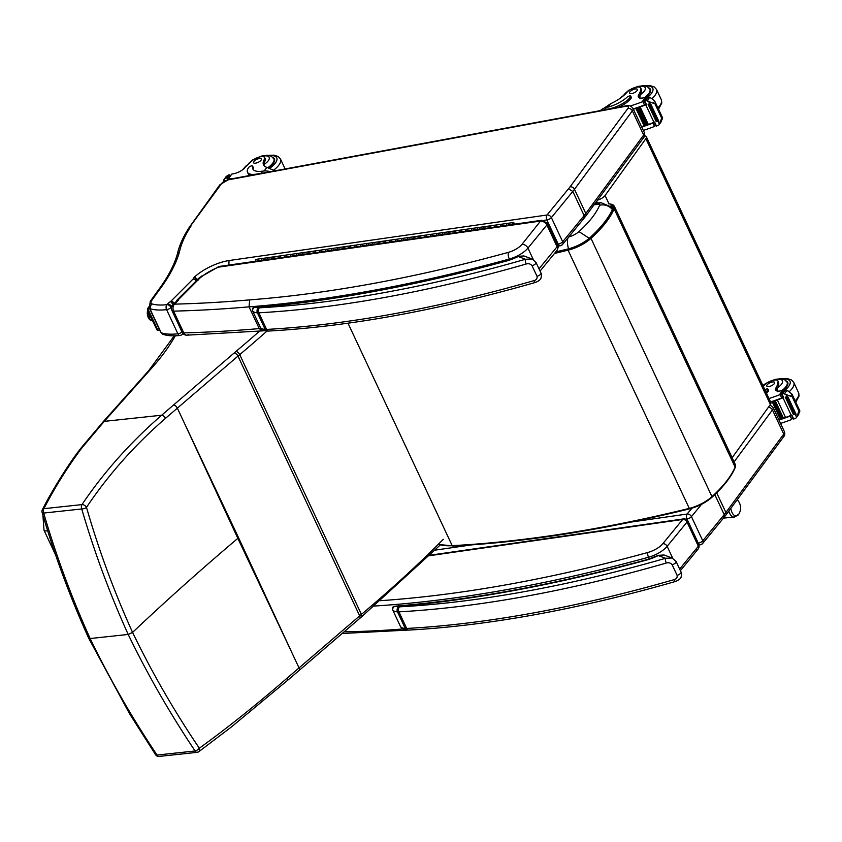 <?xml version="1.0" encoding="UTF-8"?>
<svg xmlns="http://www.w3.org/2000/svg" width="842" height="842" viewBox="0 0 842 842"><rect width="100%" height="100%" fill="white"/><g stroke="black" fill="none" stroke-linecap="round" stroke-linejoin="round"><path stroke-width="1.26" d="M79.822 450.659A141.161 70.444 160 0 1 82.4 447.302L104.25 421.368L161.664 415.211C130.584 442.166 104.008 471.962 81.948 504.6L43.889 508.684C54.383 488.286 66.371 468.952 79.822 450.659A3.61 2.505 -143.6 0 0 78.422 451.428C67.613 465.521 50.552 493.128 42.363 509.684A3.61 2.452 27.9 0 1 43.889 508.684A3.61 2.231 -96.1 0 0 43.679 513.052C56.182 555.899 71.675 597.725 90.147 638.531L88.631 638.099C70.107 597.157 54.593 555.267 42.1 512.431A3.61 1.368 163.1 0 1 42.1 512.42A3.61 1.368 163.1 0 0 43.679 513.052L81.737 508.968C94.262 551.847 109.744 593.673 128.195 634.447L90.147 638.531C109.692 678.884 131.994 717.721 157.044 755.053A3.61 1.368 146.7 0 1 155.644 754.821A3.61 1.368 146.7 0 1 155.633 754.8M195.102 750.969C170.031 713.606 147.729 674.768 128.195 634.447L132.573 632.405C151.981 672.537 174.241 711.143 199.333 748.222A3.61 1.358 146.6 0 1 195.102 750.969L157.044 755.053A3.61 2.231 83.9 0 0 159.054 756.432L197.112 752.348A3.61 2.231 -96.1 0 1 195.102 750.969M238.57 537.733L185.187 424.842L237.844 538.354A144.371 55.14 154.9 0 1 238.57 537.733L291.227 651.234L237.844 538.354C201.28 569.266 166.19 600.609 132.573 632.405C114.186 591.852 98.83 550.173 86.494 507.358A3.61 1.379 163.3 0 1 81.737 508.968A3.61 2.231 83.9 0 1 81.948 504.6A3.61 2.137 34.6 0 1 86.494 507.358C108.334 474.772 134.667 445.102 165.495 418.337L237.981 356.103A144.371 55.14 154.9 0 1 239.717 354.629A899.888 343.704 -25.1 0 0 267.03 331.032M287.122 680.725L231.255 727.067L198.828 751.685A3.61 3.61 0 0 1 197.112 752.348A3.61 2.231 -96.1 0 0 197.859 752.043A3.61 2.547 -125.7 0 0 198.828 751.696A3.61 2.547 -125.7 0 0 199.333 748.222C227.045 728.204 256.326 704.828 287.175 678.084L359.671 615.87A144.371 55.14 154.9 0 1 361.407 614.397A899.888 343.704 -25.1 0 0 443.324 539.312M589.253 238.275L578.949 231.613A10.946 4.178 154.9 0 1 568.729 236.949M612.839 207.627L600.82 202.617L598.02 204.29A3.568 1.358 154.9 0 1 599.62 205.29C596.073 213.531 589.179 222.309 578.949 231.613M644.519 135.857A7.22 2.758 154.9 0 1 646.34 136.73A7.22 2.758 154.9 0 1 645.867 138.677L605.072 195.502A7.22 2.758 154.9 0 1 597.525 200.122M732.14 457.753L770.377 404.486A7.22 2.758 -25.1 0 0 770.862 402.55L646.34 136.73M728.814 511.083A9.683 5.147 83.9 0 0 729.34 512.61A9.683 5.147 83.9 0 0 734.319 517.093L738.739 514.22A8.778 4.663 -96.1 0 1 731.772 511.904A8.778 4.663 -96.1 0 1 730.824 508.368M734.087 461.89L772.43 409.917L783.744 434.083A3.61 2.726 36.4 0 1 783.639 436.756C784.839 435.651 785.091 433.935 784.397 431.588A9.02 3.442 154.9 0 1 783.744 434.083L725.888 512.515A3.61 2.726 36.4 0 1 725.783 515.188L724.057 517.356L724.204 514.641L714.826 494.622M698.671 545.037L700.365 544.795A3.61 2.084 -98.1 0 1 698.271 543.153L697.818 543.227M716.668 492.833L725.888 512.515A46.92 17.924 154.9 0 1 724.204 514.641L702.775 540.806A3.61 2.61 39.3 0 1 702.649 543.511L702.649 543.511A3.61 2.61 39.3 0 1 701.27 544.248M685.609 519.188L686.946 518.988A3.61 2.084 -98.1 0 1 687.114 514.041A3.61 2.61 39.3 0 1 691.45 516.641L702.775 540.806A3.61 1.379 154.9 0 1 698.271 543.153L686.946 518.988A3.61 1.379 -25.1 0 0 691.45 516.641L701.565 504.295M680.399 570.676L698.218 548.921A3.61 3.61 0 0 0 698.692 545.1L698.692 545.1A3.61 1.379 154.9 0 1 698.344 546.216A3.61 2.61 39.3 0 1 698.218 548.921L698.218 548.921A3.61 2.61 39.3 0 1 696.839 549.647M429.336 555.72L682.694 519.451A3.61 2.61 39.3 0 1 687.03 522.051A3.61 1.379 -25.1 0 0 687.377 520.935A3.61 3.61 0 0 0 683.599 518.893L683.599 518.893A3.61 2.084 81.9 0 0 682.694 519.451L662.812 543.721A14.44 5.515 154.9 0 1 647.908 552.457A866.207 330.843 154.9 0 1 380.437 600.683M273.25 259.315A1.737 1 -98.1 0 1 273.829 256.821A1.737 1 -98.1 0 1 274.808 257.557M278.934 257.905A1.737 1 -98.1 0 1 279.67 255.989A1.737 1 81.9 0 0 279.091 258.473M296.605 255.968A1.737 1 -98.1 0 1 297.184 253.474A1.737 1 -98.1 0 1 298.163 254.21M302.289 254.558A1.737 1 -98.1 0 1 303.025 252.642A1.737 1 81.9 0 0 302.446 255.126M319.96 252.621A1.737 1 -98.1 0 1 320.539 250.137A1.737 1 -98.1 0 1 321.518 250.863M325.643 251.221A1.737 1 -98.1 0 1 326.38 249.295A1.737 1 81.9 0 0 325.801 251.79M343.315 249.285A1.737 1 -98.1 0 1 343.894 246.79A1.737 1 -98.1 0 1 344.873 247.527M348.998 247.874A1.737 1 -98.1 0 1 349.735 245.959A1.737 1 81.9 0 0 349.156 248.443M366.67 245.938A1.737 1 -98.1 0 1 367.249 243.443A1.737 1 -98.1 0 1 368.228 244.18M372.353 244.527A1.737 1 -98.1 0 1 373.09 242.612A1.737 1 81.9 0 0 372.511 245.096M390.025 242.591A1.737 1 -98.1 0 1 390.604 240.107A1.737 1 -98.1 0 1 391.583 240.833M395.708 241.191A1.737 1 -98.1 0 1 396.445 239.265A1.737 1 81.9 0 0 395.866 241.759M413.38 239.254A1.737 1 -98.1 0 1 413.959 236.76A1.737 1 -98.1 0 1 414.938 237.497M419.063 237.844A1.737 1 -98.1 0 1 419.8 235.928A1.737 1 81.9 0 0 419.221 238.412M436.735 235.907A1.737 1 -98.1 0 1 437.314 233.413A1.737 1 -98.1 0 1 438.293 234.15M442.418 234.497A1.737 1 -98.1 0 1 443.155 232.581A1.737 1 81.9 0 0 442.576 235.065M460.09 232.56A1.737 1 -98.1 0 1 460.669 230.076A1.737 1 -98.1 0 1 461.648 230.803M465.773 231.161A1.737 1 -98.1 0 1 466.51 229.234A1.737 1 81.9 0 0 465.931 231.729M483.445 229.213A1.737 1 -98.1 0 1 484.024 226.73A1.737 1 -98.1 0 1 485.003 227.466M489.128 227.814A1.737 1 -98.1 0 1 489.865 225.898A1.737 1 81.9 0 0 489.286 228.382M506.8 225.877A1.737 1 -98.1 0 1 507.379 223.383A1.737 1 -98.1 0 1 508.358 224.119M495.128 227.55A1.737 1 -98.1 0 1 495.696 225.056A1.737 1 -98.1 0 1 496.685 225.793M500.811 226.14A1.737 1 -98.1 0 1 501.537 224.225A1.737 1 81.9 0 0 500.958 226.709M471.773 230.887A1.737 1 -98.1 0 1 472.351 228.403A1.737 1 -98.1 0 1 473.33 229.14M477.456 229.487A1.737 1 -98.1 0 1 478.182 227.561A1.737 1 81.9 0 0 477.603 230.055M448.418 234.234A1.737 1 -98.1 0 1 448.997 231.739A1.737 1 -98.1 0 1 449.975 232.476M454.101 232.824A1.737 1 -98.1 0 1 454.827 230.908A1.737 1 81.9 0 0 454.248 233.402M425.063 237.581A1.737 1 -98.1 0 1 425.642 235.086A1.737 1 -98.1 0 1 426.62 235.823M430.746 236.17A1.737 1 -98.1 0 1 431.472 234.255A1.737 1 81.9 0 0 430.893 236.739M401.708 240.917A1.737 1 -98.1 0 1 402.287 238.433A1.737 1 -98.1 0 1 403.265 239.17M407.391 239.517A1.737 1 -98.1 0 1 408.117 237.591A1.737 1 81.9 0 0 407.539 240.086M378.353 244.264A1.737 1 -98.1 0 1 378.932 241.77A1.737 1 -98.1 0 1 379.91 242.507M384.036 242.854A1.737 1 -98.1 0 1 384.762 240.938A1.737 1 81.9 0 0 384.184 243.433M354.998 247.611A1.737 1 -98.1 0 1 355.577 245.117A1.737 1 -98.1 0 1 356.555 245.853M360.681 246.201A1.737 1 -98.1 0 1 361.407 244.285A1.737 1 81.9 0 0 360.829 246.769M331.643 250.948A1.737 1 -98.1 0 1 332.222 248.464A1.737 1 -98.1 0 1 333.2 249.2M337.326 249.548A1.737 1 -98.1 0 1 338.052 247.622A1.737 1 81.9 0 0 337.474 250.116M308.288 254.295A1.737 1 -98.1 0 1 308.867 251.811A1.737 1 -98.1 0 1 309.845 252.537M313.971 252.884A1.737 1 -98.1 0 1 314.697 250.969A1.737 1 81.9 0 0 314.119 253.463M284.933 257.641A1.737 1 -98.1 0 1 285.512 255.147A1.737 1 -98.1 0 1 286.49 255.884M290.616 256.231A1.737 1 -98.1 0 1 291.343 254.316A1.737 1 81.9 0 0 290.774 256.799M261.578 260.978A1.737 1 -98.1 0 1 262.157 258.494A1.737 1 -98.1 0 1 263.136 259.231M267.261 259.578A1.737 1 -98.1 0 1 267.998 257.652A1.737 1 81.9 0 0 267.419 260.146M255.736 261.82A1.737 1 -98.1 0 1 256.315 259.325L262.157 258.494A1.737 1 81.9 0 0 261.42 260.41M490.844 226.624A1.737 1 -98.1 0 0 489.865 225.898L495.696 225.056A1.737 1 81.9 0 0 494.97 226.982M467.489 229.971A1.737 1 -98.1 0 0 466.51 229.234L472.351 228.403A1.737 1 81.9 0 0 471.615 230.319M444.134 233.318A1.737 1 -98.1 0 0 443.155 232.581L448.997 231.739A1.737 1 81.9 0 0 448.26 233.666M420.779 236.655A1.737 1 -98.1 0 0 419.8 235.928L425.642 235.086A1.737 1 81.9 0 0 424.905 237.012M397.424 240.002A1.737 1 -98.1 0 0 396.445 239.265L402.287 238.433A1.737 1 81.9 0 0 401.55 240.349M374.069 243.349A1.737 1 -98.1 0 0 373.09 242.612L378.932 241.77A1.737 1 81.9 0 0 378.195 243.696M350.714 246.685A1.737 1 -98.1 0 0 349.735 245.959L355.577 245.117A1.737 1 81.9 0 0 354.84 247.043M327.359 250.032A1.737 1 -98.1 0 0 326.38 249.295L332.222 248.464A1.737 1 81.9 0 0 331.485 250.379M304.004 253.379A1.737 1 -98.1 0 0 303.025 252.642L308.867 251.811A1.737 1 81.9 0 0 308.13 253.726M280.649 256.715A1.737 1 -98.1 0 0 279.67 255.989L285.512 255.147A1.737 1 81.9 0 0 284.775 257.073M268.977 258.389A1.737 1 -98.1 0 0 267.998 257.652L273.829 256.821A1.737 1 81.9 0 0 273.103 258.736M292.332 255.052A1.737 1 -98.1 0 0 291.343 254.316L297.184 253.474A1.737 1 81.9 0 0 296.458 255.4M315.676 251.705A1.737 1 -98.1 0 0 314.697 250.969L320.539 250.137A1.737 1 81.9 0 0 319.813 252.053M339.031 248.358A1.737 1 -98.1 0 0 338.052 247.622L343.894 246.79A1.737 1 81.9 0 0 343.157 248.706M362.386 245.022A1.737 1 -98.1 0 0 361.407 244.285L367.249 243.443A1.737 1 81.9 0 0 366.512 245.369M385.741 241.675A1.737 1 -98.1 0 0 384.762 240.938L390.604 240.107A1.737 1 81.9 0 0 389.867 242.022M409.096 238.328A1.737 1 -98.1 0 0 408.117 237.591L413.959 236.76A1.737 1 81.9 0 0 413.222 238.675M432.451 234.992A1.737 1 -98.1 0 0 431.472 234.255L437.314 233.413A1.737 1 81.9 0 0 436.577 235.339M455.806 231.645A1.737 1 -98.1 0 0 454.827 230.908L460.669 230.076A1.737 1 81.9 0 0 459.932 231.992M479.161 228.298A1.737 1 -98.1 0 0 478.182 227.561L484.024 226.73A1.737 1 81.9 0 0 483.287 228.645M502.516 224.961A1.737 1 -98.1 0 0 501.537 224.225L507.379 223.383A1.737 1 81.9 0 0 506.642 225.309M514.462 224.183A1.737 1 81.9 0 0 513.22 222.551A1.737 1 81.9 0 0 512.483 224.467M512.978 224.404L513.336 223.404L513.967 224.256M513.925 224.267L513.346 223.477L513.02 224.393M182.125 332.264L182.125 332.264A5.052 1.926 -25.1 0 0 183.788 332.885L173.599 311.14A5.052 1.926 154.9 0 1 171.936 310.519L182.125 332.264A5.052 5.052 0 0 0 186.819 335.169L186.819 335.169A5.052 3.515 -91.4 0 1 183.788 332.885A1155.634 441.397 154.9 0 0 259.241 328.601L262.272 330.895L186.819 335.169A5.052 3.515 -91.4 0 0 188.682 334.348M533.312 259.578L527.945 248.106L546.879 224.993A5.778 2.21 -25.1 0 0 547.437 223.214L541.806 220.267A5.052 2.915 81.9 0 0 540.543 221.046L218.583 267.135A5.052 0.705 -111.8 0 1 218.688 266.672L202.922 275.702A29.238 11.167 154.9 0 1 218.583 267.135A5.052 2.915 -98.1 0 1 219.846 266.367A5.052 5.052 0 0 0 218.688 266.672M178.504 299.636L175.862 301.868L177.473 301.194A7.999 3.052 -25.1 0 0 178.504 299.92A3.252 1.242 154.9 0 1 178.504 299.636A1.473 0.568 154.9 0 1 178.778 299.257A1.484 0.568 154.9 0 1 178.841 299.194L200.333 277.671A1.916 0.726 154.9 0 1 200.491 277.523L201.691 276.018M178.504 299.92L172.936 304.804A5.052 3.221 45 0 1 174.526 304.141L177.473 301.194M178.778 299.257L177.22 299.878M178.841 299.194L177.294 299.805L198.891 278.197M200.333 277.671L198.723 278.344M200.491 277.523L199.049 278.028M200.733 277.323L199.733 277.471L200.785 276.829M509.663 259.757L509.315 259.031A869.818 332.222 -25.1 0 1 249.053 306.856A1155.634 441.397 -25.1 0 1 173.599 311.14A5.052 3.515 -91.4 0 1 174.526 304.141A1150.582 439.461 154.9 0 0 249.685 299.878L249.053 306.856L259.241 328.601A869.818 332.222 154.9 0 0 261.083 328.464M151.455 303.752A10.83 4.136 154.9 0 1 151.823 300.352L159.254 290.006L157.738 290.911L150.308 301.268L149.255 307.814A14.44 5.515 -25.1 0 0 149.855 308.593A54.141 20.682 -25.1 0 0 166.59 309.635A3.61 2.2 -96.5 0 1 166.895 304.657A50.531 19.303 154.9 0 1 151.455 303.752L149.855 308.593L161.18 332.758A14.44 5.515 154.9 0 1 160.569 331.98L161.18 332.758A54.141 20.682 154.9 0 0 177.904 333.79A3.61 2.2 -96.5 0 0 180.03 335.432C173.242 336.232 167.516 335.853 162.864 334.295L161.948 333.779M632.995 108.376C631.09 105.829 628.827 104.976 626.206 105.818A3.61 1.884 79.5 0 0 625.448 106.345A5.41 2.063 154.9 0 1 627.922 108.386A3.61 2.726 -143.6 0 1 632.342 110.87L643.667 135.036L585.811 213.479A3.61 2.726 36.4 0 1 585.706 216.152L583.98 218.32L584.127 215.594L572.802 191.429L568.487 188.808L547.037 215.005A3.61 2.61 39.3 0 1 551.373 217.604L572.802 191.429A46.92 17.924 -25.1 0 0 574.486 189.313L632.342 110.87A9.02 3.442 -25.1 0 0 632.995 108.376L644.309 132.541A9.02 3.442 154.9 0 1 643.667 135.036A3.61 2.726 36.4 0 1 643.562 137.72C644.762 136.615 645.004 134.888 644.309 132.541M558.004 246.085L560.288 245.759A3.61 2.084 -98.1 0 1 558.193 244.117L557.288 244.243M182.651 333.148A3.61 2.294 45 0 1 182.177 334.4L183.009 333.569M181.988 331.98A3.61 1.379 154.9 0 1 177.904 333.79L166.59 309.635A3.61 1.379 -25.1 0 0 170.979 307.53L171.705 306.804M627.922 108.386L570.066 186.829A3.61 2.726 -143.6 0 1 574.486 189.313L585.811 213.479A46.92 17.924 154.9 0 1 584.127 215.594L562.688 241.77A3.61 2.61 39.3 0 1 562.561 244.475L562.561 244.475A3.61 2.61 39.3 0 1 561.182 245.211M562.688 241.77A3.61 1.379 154.9 0 1 558.193 244.117L546.868 219.951A3.61 1.379 -25.1 0 0 551.373 217.604L562.688 241.77M188.966 228.087L221.446 183.788L219.899 184.745L228.94 179.335A3.61 1.884 79.5 0 0 228.182 179.862L625.448 106.345M159.254 290.006A250.558 95.704 -25.1 0 0 179.535 251.516L177.43 253.737C179.314 245.39 183.261 236.602 189.261 227.382L219.899 184.745M543.964 220.372L546.868 219.951A3.61 2.084 -98.1 0 1 547.037 215.005L228.992 260.536L228.856 265.483M228.992 260.536A30.68 11.714 -25.1 0 0 194.407 277.102L198.47 279.997M194.407 277.102A6.241 2.389 -25.1 0 0 193.397 278.681L197.323 279.744M193.397 278.681A3.347 1.274 154.9 0 1 193.239 278.849L196.607 280.46M193.239 278.849A10.262 3.915 154.9 0 1 192.955 279.144L171.284 300.847L175.441 303.657M171.284 300.847A10.262 3.915 154.9 0 1 170.863 301.289L174.968 304.151M170.863 301.289A2.684 1.021 154.9 0 1 170.779 301.373A2.684 1.021 154.9 0 1 170.579 301.552L173.736 305.183M170.579 301.552A7.01 2.684 -25.1 0 0 168.021 303.53L172.157 306.362M168.021 303.53L166.895 304.657A3.61 2.294 45 0 1 170.979 307.53L171.463 308.561M649.014 559.035L658.118 555.341L664.085 555.015M398.403 606.861A15.514 5.926 154.9 0 1 396.498 606.556L394.94 606.198C393.193 606.072 392.414 607.25 392.614 609.734A1.8 0.684 -25.1 0 0 392.625 609.755C392.835 607.177 394.13 606.114 396.498 606.556A869.818 332.222 -25.1 0 0 648.319 559.572A30.586 11.683 -25.1 0 0 658.276 555.562L665.58 558.288A3.61 1.284 73.9 0 0 666.275 563.045C668.664 562.33 670.621 562.909 672.148 564.782L677.094 575.349C677.484 577.559 676.473 578.991 674.053 579.664A770.577 294.321 154.9 0 1 406.697 628.458A14.44 5.515 154.9 0 1 405.276 628.458A3.61 2.715 93.1 0 0 407.402 630.1L408.865 630.09A3.61 2.421 -93.1 0 1 406.697 628.458L398.908 611.85A3.61 2.421 -93.1 0 1 399.466 606.85A10.83 4.136 154.9 0 1 398.403 606.861A3.61 2.715 93.1 0 0 397.498 611.85A14.44 5.515 -25.1 0 0 398.908 611.85A770.577 294.321 -25.1 0 0 666.275 563.045M407.402 630.1C403.823 629.732 401.539 628.585 400.55 626.648L392.625 609.755A19.124 7.304 -25.1 0 0 397.498 611.85L405.276 628.458A19.124 7.304 154.9 0 1 400.403 626.374A1.8 0.684 -25.1 0 1 400.392 626.353A1.8 0.684 -25.1 0 0 400.392 626.343L392.614 609.734M675.789 581.38A3.61 1.284 -106.1 0 1 675.768 581.39A3.61 1.284 -106.1 0 1 674.053 579.664M672.148 564.782A3.61 1.379 154.9 0 0 676.105 561.519L672.148 558.014L665.58 558.288A766.967 292.942 154.9 0 1 399.466 606.85M508.347 260.167L508.936 259.999L508.347 260.167C417.158 285.101 332.664 300.762 254.863 307.162L254.863 307.162C253.105 307.035 252.326 308.214 252.526 310.698C252.758 308.14 254.052 307.067 256.41 307.519L254.863 307.162M532.06 265.746A3.61 1.379 154.9 0 0 536.028 262.472L532.06 258.978L525.492 259.252A3.61 1.284 73.9 0 0 526.197 264.009C528.587 263.293 530.544 263.872 532.06 265.746L537.017 276.313C537.407 278.523 536.396 279.954 533.975 280.628A770.577 294.321 154.9 0 1 266.609 329.422A14.44 5.515 154.9 0 1 265.198 329.422A3.61 2.715 93.1 0 0 267.324 331.053L268.777 331.053A3.61 2.421 -93.1 0 1 266.609 329.422L258.831 312.803A3.61 2.421 -93.1 0 1 259.389 307.814A10.83 4.136 154.9 0 1 258.326 307.814A3.61 2.715 93.1 0 0 257.41 312.814A14.44 5.515 -25.1 0 0 258.831 312.803A770.577 294.321 -25.1 0 0 526.197 264.009M267.324 331.053C263.746 330.695 261.462 329.548 260.473 327.612L252.537 310.719A19.124 7.304 -25.1 0 0 257.41 312.814L265.198 329.422A19.124 7.304 154.9 0 1 260.325 327.327A1.8 0.684 -25.1 0 0 260.325 327.327A1.8 0.684 -25.1 0 1 260.304 327.285M258.326 307.814A15.514 5.926 154.9 0 1 256.41 307.519A869.818 332.222 -25.1 0 0 508.242 260.536A30.586 11.683 -25.1 0 0 518.198 256.526L508.936 259.989M535.712 282.344A3.61 1.284 -106.1 0 1 535.691 282.354A3.61 1.284 -106.1 0 1 533.975 280.628M259.389 307.814A766.967 292.942 154.9 0 0 525.492 259.252L518.198 256.526L524.008 255.979M777.924 380.952L778.661 382.531A7.957 3.042 154.9 0 1 778.766 383.278L778.029 381.71A7.957 3.042 154.9 0 0 777.924 380.952A7.957 3.042 154.9 0 0 771.956 380.595A7.957 3.042 154.9 0 0 764.357 385.173A25.165 9.609 154.9 0 1 763.284 386.362M765.925 392.014A17.714 6.768 -25.1 0 0 767.862 389.793A2.263 0.863 -25.1 0 0 768.009 389.183A2.263 0.863 -25.1 0 0 764.873 389.762M780.566 423.41A76.727 29.312 -25.1 0 0 790.985 419.758L792.743 417.895M791.501 415.243A1.705 0.653 154.9 0 1 790.206 416.064A76.727 29.312 154.9 0 1 778.976 420.021M796.09 417.958L794.711 418.706A6.073 2.326 154.9 0 0 793.722 419.011L791.88 415.074A6.073 2.326 154.9 0 0 791.217 415.327A76.727 29.312 154.9 0 1 785.481 417.495M784.555 417.821A76.727 29.312 154.9 0 1 783.355 418.242M782.46 418.548A76.727 29.312 154.9 0 1 781.271 418.948M773.198 401.455L772.209 401.802L780.355 419.2L772.219 401.813A76.727 29.312 154.9 0 0 773.198 401.455L781.355 418.853L780.355 419.2A76.727 29.312 154.9 0 1 778.839 419.737M791.217 415.327L783.018 397.803A76.727 29.312 154.9 0 1 770.693 402.192M783.028 397.15A1.705 0.653 154.9 0 1 781.723 397.961A76.727 29.312 154.9 0 1 770.556 401.908M781.723 397.961L780.218 394.74L779.334 394.898A76.727 29.312 154.9 0 1 768.978 398.519M784.523 417.779L785.533 417.4L777.387 400.003A76.727 29.312 154.9 0 1 776.366 400.36L776.387 400.403M782.428 418.506L783.428 418.148L775.282 400.739A76.727 29.312 154.9 0 1 774.272 401.087L782.428 418.506L774.282 401.118L775.282 400.739M790.206 416.064L791.712 419.295L792.511 416.969M795.406 414.706L796.616 417.285L798.911 411.107L792.006 396.361L790.47 396.214L791.985 394.109L788.091 390.972L784.86 390.509A6.073 2.326 154.9 0 1 784.049 390.541L781.376 393.624L783.207 397.55L781.513 393.688M783.018 397.803A6.073 2.326 154.9 0 1 783.67 397.561L781.829 393.635A6.073 2.326 154.9 0 1 782.828 393.33L790.47 396.214M798.911 411.107L799.9 411.001L798.153 415.095M799.9 411.001L791.985 394.109L799.9 411.001L798.384 413.106M768.009 389.183L768.609 390.456A2.263 0.863 154.9 0 1 768.451 391.067A17.714 6.768 154.9 0 1 766.515 393.277M787.017 397.245L795.174 414.643L796.111 414.359L787.965 396.961L787.112 397.035A6.073 2.326 154.9 0 1 787.133 397.035L785.797 394.172M785.354 397.308L793.501 414.706L794.438 414.443L786.291 397.045L785.386 397.161A6.073 2.326 154.9 0 1 786.291 397.045M793.501 414.706L785.491 397.382M777.387 400.003L776.377 400.382M793.722 419.011L791.585 415.18M787.965 396.961A2.842 1.084 154.9 0 1 787.133 397.035M778.029 381.71A39.784 15.198 154.9 0 1 775.956 387.878A9.283 3.547 154.9 0 0 775.598 389.972A9.283 3.547 154.9 0 0 780.06 390.983A51.151 19.534 154.9 0 0 782.428 390.583A1.8 1.347 -146.6 0 1 782.513 390.572L783.313 390.835M780.218 394.74L782.271 395.119M786.291 380.973A16.24 6.199 154.9 0 1 787.723 382.321A16.24 6.199 154.9 0 1 782.734 390.562M778.766 383.278A39.784 15.198 154.9 0 1 777.608 387.72L777.061 390.246L775.956 387.878M777.261 391.804L777.061 390.246M774.335 383.594A4.336 1.652 -25.1 0 0 774.619 382.436A4.336 1.652 -25.1 0 0 769.998 382.773A4.336 1.652 -25.1 0 0 766.778 386.11A4.336 1.652 -25.1 0 0 770.209 386.246A4.336 1.652 -25.1 0 0 774.335 383.594M640.678 87.957L641.415 89.526A7.957 3.042 154.9 0 1 641.509 90.283L640.783 88.715A7.957 3.042 154.9 0 0 640.678 87.957A7.957 3.042 154.9 0 0 634.71 87.6A7.957 3.042 154.9 0 0 627.111 92.167A25.165 9.609 154.9 0 1 610.597 103.734L603.946 108.239M603.04 110.102A16.366 12.493 35.7 0 1 604.861 109.628L609.071 108.85A17.714 6.768 -25.1 0 0 630.605 96.798A2.263 0.863 -25.1 0 0 630.763 96.188A2.263 0.863 -25.1 0 0 629.269 96.03A2.263 0.863 -25.1 0 0 627.143 97.135A20.461 7.81 -25.1 0 1 606.377 107.513L604.861 109.628M600.399 110.597A16.366 12.493 -144.3 0 1 605.335 107.765L606.377 107.513M643.309 130.405A76.727 29.312 -25.1 0 0 653.729 126.763L655.497 124.9M654.255 122.248A1.705 0.653 154.9 0 1 652.95 123.069A76.727 29.312 154.9 0 1 641.73 127.026M658.844 124.963L657.455 125.711A6.073 2.326 154.9 0 0 656.465 126.005L654.623 122.079A6.073 2.326 154.9 0 0 653.971 122.322A76.727 29.312 154.9 0 1 648.224 124.49M647.309 124.826A76.727 29.312 154.9 0 1 646.109 125.237M645.214 125.553A76.727 29.312 154.9 0 1 644.025 125.953M643.141 126.237A76.727 29.312 154.9 0 1 641.593 126.732M653.971 122.322L645.761 104.808A76.727 29.312 154.9 0 1 633.384 109.218M645.772 104.145A1.705 0.653 154.9 0 1 644.477 104.966A76.727 29.312 154.9 0 1 633.247 108.923M644.477 104.966L642.962 101.745L642.078 101.893A76.727 29.312 154.9 0 1 630.258 105.976M647.266 124.784L648.287 124.406L640.141 107.008A76.727 29.312 154.9 0 1 639.12 107.366L647.266 124.784L639.131 107.408L640.141 107.008M645.172 125.511L646.182 125.142L638.036 107.744A76.727 29.312 154.9 0 1 637.026 108.092L645.172 125.511L637.036 108.123M643.109 126.195L644.098 125.847L635.952 108.45A76.727 29.312 154.9 0 1 634.952 108.786L634.963 108.818M652.95 123.069L654.466 126.289L655.255 123.974M658.16 121.711L659.37 124.29L661.665 118.112L654.75 103.366L653.224 103.219L654.739 101.103L650.834 97.977L647.603 97.504A6.073 2.326 154.9 0 1 646.803 97.535L644.119 100.619L645.961 104.545L644.267 100.693M645.761 104.808A6.073 2.326 154.9 0 1 646.424 104.566L644.583 100.64A6.073 2.326 154.9 0 1 645.572 100.335L653.224 103.219M661.665 118.112L662.654 118.006L660.896 122.101M662.643 117.996L654.739 101.114L662.654 118.006L661.138 120.111M630.763 96.188L631.353 97.461A2.263 0.863 154.9 0 1 631.205 98.072A17.714 6.768 154.9 0 1 618.596 107.229M649.771 104.24L657.918 121.648L658.865 121.364L650.719 103.966L649.866 104.029A6.073 2.326 154.9 0 1 649.877 104.029L648.54 101.177M648.108 104.313L656.255 121.711L657.192 121.437L649.045 104.04L648.14 104.166A6.073 2.326 154.9 0 1 649.045 104.04M656.255 121.711L648.235 104.376M635.952 108.45L634.952 108.797M638.036 107.744L637.026 108.113M656.465 126.005L654.329 122.185M650.719 103.966A2.842 1.084 154.9 0 1 649.877 104.029M640.783 88.715A39.784 15.198 154.9 0 1 638.699 94.883A9.283 3.547 154.9 0 0 638.352 96.977A9.283 3.547 154.9 0 0 642.804 97.988A51.151 19.534 154.9 0 0 645.183 97.588A1.8 1.347 -146.6 0 1 645.267 97.567L646.067 97.84M642.962 101.745L645.025 102.124M649.045 87.978A16.24 6.199 154.9 0 1 650.466 89.326A16.24 6.199 154.9 0 1 645.477 97.567M641.509 90.283A39.784 15.198 154.9 0 1 640.362 94.725L639.815 97.24L638.699 94.883M640.004 98.809L639.815 97.24M637.078 90.599A4.336 1.652 -25.1 0 0 637.373 89.441A4.336 1.652 -25.1 0 0 632.742 89.778A4.336 1.652 -25.1 0 0 629.521 93.115A4.336 1.652 -25.1 0 0 632.963 93.251A4.336 1.652 -25.1 0 0 637.078 90.599M274.913 170.831L266.809 167.358A25.165 9.609 154.9 0 1 263.514 164.843A25.165 9.609 154.9 0 1 264.377 159.296L265.114 160.875A7.957 3.042 154.9 0 0 265.388 159.117L264.651 157.549A7.957 3.042 154.9 0 1 264.377 159.296M270.219 171.694A16.366 12.493 -144.3 0 0 263.641 171.01L262.588 171.136A20.461 7.81 -25.1 0 1 252.8 168.905A20.461 7.81 -25.1 0 1 252.642 166.442A2.263 0.863 -25.1 0 0 252.632 166.169A2.263 0.863 -25.1 0 0 250.832 166.095A2.263 0.863 -25.1 0 0 248.674 167.484A17.714 6.768 -25.1 0 0 247.495 172.242A17.714 6.768 -25.1 0 0 256.863 174.031L261.073 173.252A16.366 12.493 35.7 0 1 263.02 173.031M232.518 178.672A76.727 29.312 154.9 0 1 228.719 178.399L228.677 179.388M264.651 157.549A7.957 3.042 154.9 0 0 259.631 156.928A7.957 3.042 154.9 0 0 252.253 160.612A39.784 15.198 154.9 0 0 244.759 167.779A9.283 3.547 154.9 0 1 234.255 173.589A51.151 19.534 154.9 0 1 231.813 174.084A1.8 1.358 -146.9 0 0 231.729 174.105L228.15 178.588M250.569 175.336A17.714 6.768 154.9 0 1 248.095 173.515L247.495 172.242M253.021 167.253A2.263 0.863 154.9 0 1 253.221 167.442A2.263 0.863 154.9 0 1 253.242 167.716A20.461 7.81 154.9 0 0 253.179 169.505M230.034 175.957L229.529 174.862L226.845 177.946A6.073 2.326 -25.1 0 0 226.045 177.978L228.077 175.147L226.172 176.567L224.635 178.757L226.045 177.978M224.425 180.946L223.867 179.767L224.635 178.757L222.888 182.851M228.077 175.147A6.073 2.326 -25.1 0 0 229.066 174.852L229.529 174.862M268.451 167.905A16.24 6.199 -25.1 0 0 273.366 163.285A16.24 6.199 -25.1 0 0 274.45 158.917A16.24 6.199 -25.1 0 0 273.018 157.57M264.104 165.737L263.883 164.611A25.165 9.609 154.9 0 1 265.114 160.875M253.789 161.538A4.336 1.652 -25.1 0 0 253.505 162.695A4.336 1.652 -25.1 0 0 258.126 162.359A4.336 1.652 -25.1 0 0 261.346 159.022A4.336 1.652 -25.1 0 0 257.915 158.885A4.336 1.652 -25.1 0 0 253.789 161.538M159.317 329.306L158.864 329.938A1.8 0.937 -100.5 0 1 158.485 330.201A1.8 0.937 -100.5 0 1 157.475 329.38L156.78 329.506A1.8 0.937 79.5 0 0 157.791 330.327A1.8 0.937 79.5 0 0 158.117 330.138M157.475 329.38L148.634 310.498A1.8 0.937 -100.5 0 1 148.602 308.035L149.076 307.383M156.78 329.506L147.939 310.624L148.634 310.498M148.602 308.035L147.908 308.172A1.8 0.937 79.5 0 0 147.939 310.624M147.908 308.172L148.897 306.793M151.918 319.129A6.094 3.179 -100.5 0 1 151.676 318.865A1.589 1.01 139.2 0 1 151.728 318.708A1.589 1.01 -40.8 0 0 151.676 318.865A6.094 3.179 -100.5 0 1 149.813 314.624A6.094 3.179 -100.5 0 0 151.676 318.865A1.126 0.716 139.2 0 1 149.876 319.771A1.126 0.716 -40.8 0 0 151.676 318.865A6.094 3.179 -100.5 0 0 151.918 319.129M149.781 319.213A1.126 0.716 -40.8 0 0 149.876 319.771A1.126 0.716 139.2 0 1 149.781 319.213M147.792 310.256A5.862 3.052 79.5 0 0 149.276 319.129L149.276 319.129A5.862 3.052 79.5 0 0 149.718 319.581A5.862 3.052 -100.5 0 1 147.529 311.035A5.862 3.052 -100.5 0 1 147.792 310.256M438.471 544.153A50.909 19.45 154.9 0 0 452.196 545.658L452.733 546.058C524.924 542.237 603.851 529.839 689.514 508.873L689.651 508.757A22.681 8.662 -25.1 0 0 711.701 497.39L711.964 496.643A23.576 9.009 154.9 0 1 689.051 508.452C603.377 529.397 524.429 541.795 452.196 545.658L347.999 323.202M438.808 544.511L453.038 545.921M611.018 205.532A14.388 5.494 154.9 0 1 612.639 206.879A14.388 5.494 154.9 0 1 612.513 209.311L612.965 208.332A15.282 5.841 -25.1 0 0 608.629 203.869A15.303 5.841 154.9 0 1 612.976 208.332C609.029 217.51 601.367 227.266 590.01 237.612A22.681 8.662 154.9 0 1 567.961 248.979A22.671 8.662 -25.1 0 0 589.895 237.718C600.725 227.866 608.219 218.52 612.366 209.679L612.965 208.332A0.895 0.758 -157.1 0 1 614.134 208.848A16.198 6.189 -25.1 0 0 614.271 206.122L612.639 204.49L608.334 203.722M612.513 209.311L612.134 210.174M555.741 251.926L567.961 248.979L555.731 251.937M291.227 651.234L299.047 667.927A3.61 1.968 -130.7 0 1 298.994 670.558A3.61 1.968 -130.7 0 0 298.994 670.558L359.618 618.502A3.61 1.968 -130.7 0 0 359.671 615.87L237.981 356.103A3.61 1.968 49.3 0 0 234.171 352.977L161.664 415.211A3.61 1.989 49.1 0 1 165.495 418.337M359.618 618.502L361.376 617.018A3.61 1.916 -130.1 0 0 361.407 614.397L239.717 354.629A3.61 1.916 49.9 0 0 235.949 351.461A147.981 56.519 -25.1 0 0 234.171 352.977M298.963 670.59A3.61 1.968 -130.7 0 0 298.994 670.569L287.122 680.736A3.61 1.989 -130.9 0 0 287.175 678.084M185.177 424.852L177.357 408.16A3.61 1.968 49.3 0 0 173.547 405.034M82.4 447.302A3.61 2.421 -141.4 0 0 81.085 447.976L102.977 421.989A3.61 2.494 -138.3 0 1 104.25 421.368L149.981 370.048A140.761 53.762 154.9 0 1 150.539 369.428A259.178 98.988 -25.1 0 0 175.315 335.8M259.578 331.117A896.277 342.326 154.9 0 1 235.949 351.461M81.043 448.028A3.61 2.421 -141.4 0 1 81.085 447.976L78.432 451.428A3.61 2.505 -143.6 0 0 78.39 451.48M149.981 370.048A3.61 2.494 -138.3 0 0 148.697 370.669L102.977 421.989A3.61 2.494 -138.3 0 0 102.924 422.042M150.539 369.428A3.61 2.473 -138 0 0 149.276 370.027A3.61 2.473 -138 0 0 149.023 370.385M47.626 530.628A5.41 2.073 154.8 0 1 44.089 530.365A5.41 2.073 154.8 0 1 44.016 530.25L42.889 515.041M568.571 248.822A10.83 4.642 -103.8 0 1 568.034 237.791M612.376 209.626A10.83 9.209 -157.1 0 0 599.62 205.29M592 205.09L598.02 204.29M645.867 138.677L770.377 404.486M608.913 203.722L605.072 195.502M596.683 201.259L597.525 203.059M725.783 515.188L783.639 436.756M768.293 407.391A3.61 2.726 -143.6 0 1 772.43 409.917A9.02 3.442 -25.1 0 0 773.072 407.423L784.397 431.588M691.882 508.221L687.114 514.041L631.216 522.04M471.688 544.879L435.051 550.131M374.258 606.04A869.818 332.222 -25.1 0 0 648.519 557.246A18.05 6.894 -25.1 0 0 667.148 546.332L687.03 522.051L698.344 546.216L679.641 569.055M403.013 628.963A869.818 332.222 154.9 0 1 344.115 631.816M649.308 558.93L648.519 557.246A3.61 1.368 -105.4 0 1 647.908 552.457M672.737 558.267L667.148 546.332A3.61 2.61 -140.7 0 0 662.812 543.721M201.301 277.018A7.599 2.905 -25.1 0 0 202.922 275.702M540.543 221.046L521.882 244.464A12.998 4.968 154.9 0 1 508.463 252.326A864.766 330.296 154.9 0 1 249.685 299.878M547.437 223.214L557.625 244.959A5.778 2.21 154.9 0 1 557.067 246.738A5.052 3.652 39.3 0 1 556.888 250.527L540.059 271.082M540.806 221.351A5.052 3.652 -140.7 0 1 546.879 224.993L557.067 246.738L538.996 268.808M508.463 252.326A5.052 1.916 -105.4 0 0 509.315 259.031A18.05 6.894 -25.1 0 0 527.945 248.106A5.052 3.652 -140.7 0 0 521.882 244.464M585.706 216.152L643.562 137.72M570.066 186.829A43.31 16.545 154.9 0 1 568.487 188.808M221.446 183.788A5.41 2.063 154.9 0 1 228.182 179.862M179.535 251.516A195.944 74.843 154.9 0 1 190.86 226.351M196.249 280.818A3.61 2.294 -135 0 0 192.955 279.144M150.308 301.268A3.61 2.758 35.7 0 1 151.823 300.352M676.105 561.519L681.062 572.086A3.61 1.379 154.9 0 1 677.094 575.349M252.526 310.698A1.8 0.684 -25.1 0 0 252.537 310.719L260.473 327.612M536.028 262.472L540.985 273.05A3.61 1.379 154.9 0 1 537.017 276.313M784.639 393.519L786.702 390.656M768.451 391.067L767.862 389.793M782.828 393.33L784.86 390.509M779.334 394.898L782.428 390.583M782.892 378.995A18.766 7.168 154.9 0 1 784.555 390.53M795.795 402.234L799.058 395.993L798.563 392.709A21.66 8.273 154.9 0 1 795.153 400.855M798.563 392.709L793.753 382.447A21.66 8.273 154.9 0 1 789.428 391.477M763.041 385.857A12.125 4.631 154.9 0 1 766.104 383.563M773.093 380.289A12.125 4.631 154.9 0 1 781.639 384.015A12.125 4.631 154.9 0 1 777.608 387.72M787.912 383.931L787.123 382.247A15.735 6.01 154.9 0 1 786.081 386.478A15.735 6.01 154.9 0 1 781.639 390.72M647.393 100.524L649.445 97.651M631.205 98.072L630.605 96.798M645.572 100.335L647.603 97.504M642.078 101.893L645.183 97.588M608.208 107.071L610.597 103.734M645.646 85.989A18.766 7.168 154.9 0 1 647.309 97.535M658.539 109.228L661.812 102.998L661.317 99.714A21.66 8.273 154.9 0 1 657.897 107.86M661.317 99.714L656.507 89.441A21.66 8.273 154.9 0 1 652.171 98.482M623.427 95.788A12.125 4.631 154.9 0 1 628.848 90.568M635.847 87.294A12.125 4.631 154.9 0 1 644.393 91.02A12.125 4.631 154.9 0 1 640.362 94.725M650.666 90.925L649.877 89.252A15.735 6.01 154.9 0 1 648.835 93.483A15.735 6.01 154.9 0 1 644.393 97.725M262.588 171.136L261.073 173.252M228.719 178.399L231.813 174.084M252.642 166.442L253.242 167.716M226.845 177.946L227.645 179.641M227.666 177.546L228.15 178.578M229.487 175.01L229.971 176.052M264.22 170.958L266.809 167.358M269.65 168.337A18.766 7.168 -25.1 0 0 275.492 162.885A18.766 7.168 -25.1 0 0 269.619 155.581M245.485 166.927A18.766 7.168 -25.1 0 0 244.338 168.253M273.671 170.147A21.66 8.273 -25.1 0 0 279.049 164.853A21.66 8.273 -25.1 0 0 280.481 159.033L278.27 156.549L273.976 155.16L268.43 155.36M248.19 164.137A12.125 4.631 154.9 0 1 252.832 160.159M259.82 156.875A12.125 4.631 154.9 0 1 268.366 160.612A12.125 4.631 154.9 0 1 263.883 164.611M245.569 166.842L252.526 159.991L261.651 156.023L267.567 155.286L271.292 156.212L273.85 158.843A15.735 6.01 154.9 0 1 272.808 163.074A15.735 6.01 154.9 0 1 267.84 167.695M554.489 253.453L568.066 250.179L567.961 248.979M735.129 467.72A0.895 0.758 -157.1 0 0 735.14 467.699C731.13 477.025 723.394 486.897 711.943 497.296C705.722 502.685 698.239 506.547 689.514 508.873L568.066 250.179A23.576 9.009 -25.1 0 0 590.989 238.37L590.01 237.612M590.989 238.37C602.451 227.94 610.166 218.099 614.134 208.848L735.119 467.121C731.13 476.372 723.415 486.213 711.964 496.643L590.989 238.37M711.701 497.39L711.964 496.643M735.14 467.699L735.14 467.699A0.895 0.758 -157.1 0 0 735.119 467.121A16.198 6.189 154.9 0 0 735.255 464.395L735.14 467.699M88.631 638.12L129.647 713.89L155.644 754.821A3.61 3.61 0 0 0 159.054 756.432M361.376 617.018L440.208 545.006M174.262 335.821L148.697 370.669M42.363 509.684A3.61 3.61 0 0 0 42.1 512.42M55.572 554.867L44.016 530.25M600.83 202.617L595.136 203.375M738.739 514.22A11.725 11.725 0 0 0 737.203 499.716L737.192 499.716M723.457 518.104L734.319 517.093M724.088 517.335L702.649 543.511A3.61 3.61 0 0 1 700.365 544.795M770.062 404.928L773.072 407.423M342.157 633.5L416.38 629.648M687.377 520.935L698.692 545.1M683.599 518.893L429.852 555.225M513.22 222.551L507.379 223.383M267.998 257.652L262.157 258.494M291.343 254.316L285.512 255.147M279.67 255.989L273.829 256.821M314.697 250.969L308.867 251.811M303.025 252.642L297.184 253.474M338.052 247.622L332.222 248.464M326.38 249.295L320.539 250.137M361.407 244.285L355.577 245.117M349.735 245.959L343.894 246.79M384.762 240.938L378.932 241.77M373.09 242.612L367.249 243.443M408.117 237.591L402.287 238.433M396.445 239.265L390.604 240.107M431.472 234.255L425.642 235.086M419.8 235.928L413.959 236.76M454.827 230.908L448.997 231.739M443.155 232.581L437.314 233.413M478.182 227.561L472.351 228.403M466.51 229.234L460.669 230.076M501.537 224.225L495.696 225.056M489.865 225.898L484.024 226.73M177.178 299.92L175.62 302.499M199.743 277.46L199.017 278.06M172.936 304.804A5.052 5.052 0 0 0 171.936 310.519M541.806 220.267L219.846 266.367M557.625 244.959C558.635 245.706 558.393 247.559 556.888 250.527M264.872 330.685L262.251 330.895M149.255 307.814L160.569 331.98M180.03 335.432A3.61 3.61 0 0 0 182.177 334.4M584.001 218.288L562.561 244.475A3.61 3.61 0 0 1 560.288 245.759M626.206 105.818L228.94 179.335M157.77 290.879C167.811 277.418 174.368 264.998 177.462 253.61M648.424 559.214C557.246 584.138 472.751 599.799 394.94 606.198M408.865 630.09C489.434 625.532 578.401 609.303 675.768 581.39C678.989 579.949 680.768 578.496 681.104 577.044C681.715 574.202 681.704 572.549 681.062 572.086M672.084 557.993L664.001 554.983L658.128 555.341M268.777 331.053C349.356 326.496 438.324 310.256 535.691 282.354C538.901 280.912 540.68 279.46 541.017 278.007C541.638 275.166 541.616 273.513 540.985 273.05M532.007 258.957L523.924 255.947L518.04 256.305M791.491 415.222L793.259 418.99M798.711 414.38L796.5 417.464M793.753 382.447L791.543 379.963L787.249 378.563L781.702 378.774M762.873 385.489L765.799 383.405L774.924 379.426L780.839 378.69L784.565 379.626L787.123 382.247M654.245 122.216L656.013 125.995M661.465 121.374L659.244 124.469M656.507 89.441L654.297 86.968L649.992 85.568L644.456 85.768M622.175 96.209L619.901 98.472M621.585 97.262L628.542 90.41L637.668 86.431L643.593 85.695L647.319 86.631L649.877 89.252M253.221 167.442L252.632 166.169M228.424 179.441L228.129 178.809M226.287 176.388L224.077 179.483M246.148 165.8L242.507 169.842M280.481 159.033L285.122 168.937M274.639 160.517L273.85 158.843M158.485 330.201L157.791 330.327M152.949 321.318L149.876 319.771L147.824 310.34M735.255 464.395L614.271 206.122"/></g></svg>
